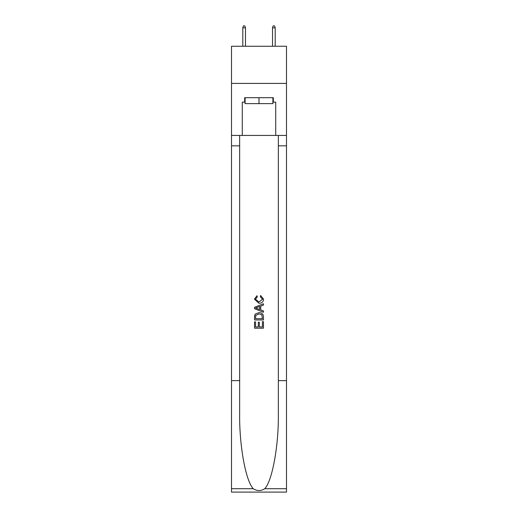 <?xml version="1.0" encoding="UTF-8"?>
<svg xmlns="http://www.w3.org/2000/svg" width="518" height="518" viewBox="0 0 518 518"><rect width="100%" height="100%" fill="white"/><g stroke="black" fill="none" stroke-linecap="round" stroke-linejoin="round"><path stroke-width="0.78" d="M286.493 83.411L286.493 46.257L231.507 46.257L231.507 83.411L286.493 83.411L286.493 135.431L275.718 135.431L275.718 102.137L273.342 102.137L273.342 97.682L244.658 97.682L244.658 102.137L245.105 102.137M272.895 97.682L272.895 103.626L245.105 103.626L245.105 97.682M259 97.682L259 103.626M262.425 321.672L262.425 326.929L259.337 326.929L262.425 326.929L262.425 321.672L263.455 321.672L263.455 328.185L254.539 328.185L254.539 321.898L254.539 328.185M258.307 322.241L258.307 326.929L255.568 326.929L258.307 326.929L258.307 322.241L259.337 322.241L259.337 326.929M255.303 314.037L254.668 315.332L255.303 314.037L258.948 312.639C261.797 312.626 263.299 314.005 263.455 316.763L263.455 319.956L254.539 319.956L254.539 316.906L254.539 319.956M260.599 295.493L260.308 296.749L260.599 295.493L263.571 299.132C263.325 301.871 261.784 303.25 258.929 303.263L254.422 299.158L257.012 295.72L257.284 296.976L255.452 299.216L258.922 302.007L262.542 299.249L260.308 296.749M264.75 488.707L286.493 488.707L286.493 492.1L231.507 492.1L231.507 380.639L239.646 380.639L239.646 413.778C239.245 445.448 245.674 480.834 253.25 488.707C257.077 491.155 260.91 491.155 264.75 488.707C272.326 480.834 278.755 445.448 278.354 413.778L278.354 135.431M254.539 307.303L254.539 308.722L263.455 312.257L254.539 308.722L254.539 307.303L263.455 303.762L254.539 307.303M278.354 380.639L286.493 380.639L286.493 135.431M231.507 380.639L231.507 83.411M239.646 135.431L239.646 380.639M286.493 488.707L286.493 380.639M231.507 135.431L242.282 135.431L242.282 102.137L244.658 102.137M242.282 135.431L275.718 135.431M272.895 102.137L273.342 102.137M263.455 303.762L263.455 305.096L260.709 306.112L260.709 309.913L263.455 310.923L263.455 312.257M257.213 308.618L259.68 309.531L259.68 306.488L255.568 308.009L257.213 308.618M259.68 306.488L259.68 309.531M254.539 316.906L254.668 315.332M261.797 314.756L262.425 318.7L261.797 314.756L258.929 313.895L255.75 315.417L255.568 318.7L262.425 318.7L255.568 318.7M254.539 321.898L255.568 321.898L255.568 326.929M245.474 46.257L245.474 27.83L242.8 27.83L242.8 46.257M242.8 27.83L243.395 25.9L244.884 25.9L245.474 27.83M272.526 27.83L273.115 25.9L274.605 25.9L275.2 27.83L272.526 27.83L272.526 46.257M275.2 27.83L275.2 46.257M278.354 145.83L286.493 145.83M239.646 145.83L231.507 145.83M231.507 488.707L253.25 488.707"/></g></svg>
